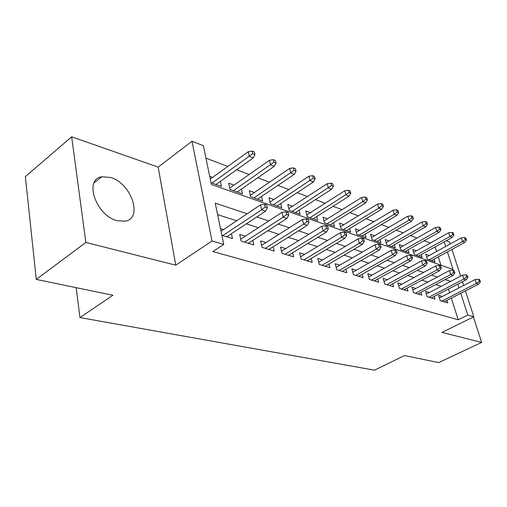 <?xml version="1.0" encoding="UTF-8"?>
<svg xmlns="http://www.w3.org/2000/svg" width="507" height="507" viewBox="0 0 507 507"><rect width="100%" height="100%" fill="white"/><g stroke="black" fill="none" stroke-linecap="round" stroke-linejoin="round"><path stroke-width="0.76" d="M110.627 177.475L101.723 176.772C83.516 179.186 96.159 215.874 117.225 220.716L125.216 221.179C143.304 218.327 131.262 183.185 110.627 177.475M446.306 240.717L449.506 241.966L450.165 244M465.407 290.917L473.817 316.793L441.958 332.402L481.65 342.428L438.65 362.606L404.542 355.553L374.458 370.18L79.954 317.566L112.922 295.258L36.276 279.408L25.35 176.613L71.664 136.82L85.854 242.454L175.752 265.161L212.008 241.028L191.995 141.25L203.37 145.699L211.368 184.466L453.087 269.483L447.421 251.89M175.752 265.161L158.171 167.12L71.664 136.82M158.171 167.12L191.995 141.25M430.278 243.068L424.118 240.736M417.001 238.043L410.442 235.559M403.198 232.821L396.214 230.172M388.844 227.383L381.403 224.569M373.893 221.724L365.965 218.726M358.316 215.83L349.868 212.629M342.073 209.683L333.061 206.267M325.12 203.263L315.506 199.625M307.407 196.558L297.14 192.673M288.882 189.542L277.918 185.391M269.483 182.203L257.765 177.767M249.159 174.509L236.623 169.763M227.833 166.435L205.937 158.146M481.65 342.428L473.399 317.002M36.276 279.408L85.854 242.454M442.275 296.5L438.555 295.359L440.196 300.638L447.795 302.907L446.99 300.328M429.328 292.539L425.5 291.367L427.135 296.728L435.031 299.092L434.201 296.411M415.873 288.42L411.931 287.216L413.554 292.672L421.767 295.125L420.924 292.336M401.88 284.142L397.811 282.893L399.434 288.451L407.977 291.005L407.115 288.096M387.323 279.687L383.121 278.4L384.731 284.059L393.622 286.715L392.748 283.679M372.151 275.041L367.816 273.717L369.413 279.477L378.678 282.247L377.785 279.072M356.339 270.206L351.858 268.83L353.442 274.705L363.107 277.595L362.194 274.268M339.842 265.155L335.203 263.735L336.768 269.718L346.858 272.734L345.926 269.249M322.61 259.882L317.807 258.412L319.353 264.515L329.899 267.664L328.948 264.001M304.593 254.375L299.618 252.847L301.139 259.071L312.166 262.366L311.203 258.513M285.745 248.601L280.58 247.023L282.076 253.373L293.623 256.821L292.64 252.759M265.998 242.561L260.636 240.92L262.1 247.397L274.198 251.016L273.203 246.719M245.287 236.224L239.71 234.519L241.142 241.136L253.836 244.932L252.828 240.381M212.579 177.418L209.702 176.385M234 185.131L228.638 183.198L229.988 189.466L242.504 193.889L241.44 189.079M254.419 192.483L249.267 190.626L250.654 196.767L262.594 200.987L261.542 196.45M273.926 199.505L268.957 197.717L270.377 203.738L281.784 207.769L280.745 203.478M292.558 206.21L287.773 204.486L289.218 210.399L300.125 214.258L299.111 210.183M310.392 212.629L305.772 210.969L307.242 216.768L317.68 220.463L316.679 216.59M327.465 218.777L323.003 217.173L324.493 222.871L334.5 226.407L333.517 222.719M343.835 224.671L339.519 223.118L341.027 228.714L350.622 232.105L349.653 228.587M359.533 230.324L355.356 228.822L356.884 234.316L366.092 237.574L365.141 234.215M374.61 235.749L370.566 234.291L372.106 239.697L380.947 242.821L380.022 239.608M389.097 240.964L385.181 239.551L386.727 244.868L395.226 247.872L394.319 244.792M403.027 245.977L399.231 244.608L400.784 249.837L408.965 252.727L408.072 249.774M416.437 250.807L412.749 249.476L414.314 254.615L422.185 257.398L421.311 254.565M440.925 265.205L438.289 256.872M436.578 251.472L435.133 246.903M211.02 182.761L221.445 186.443L220.368 181.341M429.347 255.452L425.766 254.165L427.338 259.223L434.924 261.904L434.068 259.172M247.182 213.758L215.222 203.13L223.739 244.418L212.87 251.554L458.195 319.765L451.338 298.103M449.627 292.704L448.461 289.015M441.21 286.322L435.697 284.554M427.87 282.044L421.957 280.149M413.997 277.595L407.653 275.567M399.548 272.969L392.748 270.789M384.496 268.14L377.202 265.801M368.798 263.108L360.971 260.598M352.409 257.854L344.019 255.16M335.292 252.366L326.28 249.476M317.382 246.624L307.705 243.525M298.636 240.616L288.242 237.282M278.989 234.316L267.816 230.736M258.367 227.706L246.351 223.853M236.712 220.76L217.592 214.632M221.876 235.375L232.466 238.543L231.446 233.708M223.543 229.57L220.482 228.638M76.177 287.659L79.954 317.566M473.817 316.793L467.758 315.043L460.755 293.293M458.195 319.765L467.758 315.043M223.739 244.418L212.008 241.028M451.933 249.425L460.616 276.163M462.435 281.765L463.645 285.479M445.672 246.472L444.195 241.883M450.609 281.398L445.14 279.579M437.37 276.999L431.501 275.048M423.592 272.417L417.293 270.32M409.238 267.645L402.482 265.395M394.281 262.67L387.031 260.262M378.678 257.48L370.896 254.894M362.385 252.061L354.032 249.286M345.349 246.402L336.382 243.417M327.535 240.476L317.902 237.276M308.871 234.272L298.522 230.831M289.307 227.763L278.178 224.062M268.767 220.938L256.796 216.952M459.006 287.868L457.815 284.167M265.205 207.04L267.398 207.8L266.758 205.062L264.565 204.296L265.205 207.04L261.644 209.784L265.592 211.14L226.724 236.826M222.725 235.628L261.644 209.784L260.503 204.847L221.027 231.255M264.565 204.296L260.503 204.847M265.592 211.14L267.398 207.8M254.951 154.546L254.349 151.961L252.188 151.08L252.79 153.672L254.951 154.546L253.234 157.937L249.343 156.378L248.265 151.72L210.259 179.091M252.79 153.672L211.996 183.103M253.234 157.937L215.931 184.497M248.265 151.72L252.188 151.08M286.639 214.486L288.724 215.209L288.071 212.534L285.992 211.799L286.639 214.486L283.153 217.154L286.911 218.447L248.316 243.278M244.507 242.143L283.153 217.154L281.987 212.325L240.724 239.196M285.992 211.799L281.987 212.325M286.911 218.447L288.724 215.209M307.027 221.572L309.01 222.256L308.345 219.632L306.361 218.942L307.027 221.572L303.604 224.17L307.185 225.393L268.887 249.431M265.256 248.341L303.604 224.17L302.419 219.442L261.631 245.331M306.361 218.942L302.419 219.442M307.185 225.393L309.01 222.256M326.432 228.308L328.321 228.968L327.649 226.401L325.76 225.735L326.432 228.308L323.079 230.843L326.489 232.01L288.502 255.294M285.042 254.254L323.079 230.843L321.875 226.211L281.562 251.193M325.76 225.735L321.875 226.211M326.489 232.01L328.321 228.968M344.931 234.741L346.731 235.362L346.047 232.846L344.247 232.212L344.931 234.741L341.642 237.206L344.893 238.322L307.236 260.89M303.927 259.901L341.642 237.206L340.419 232.669L300.588 256.802M344.247 232.212L340.419 232.669M344.893 238.322L346.731 235.362M275.998 163.051L275.377 160.516L273.324 159.68L273.938 162.221L275.998 163.051L274.262 166.34L270.554 164.857L269.458 160.288L229.703 188.135M273.938 162.221L233.448 190.689M274.262 166.34L237.206 192.014M269.458 160.288L273.324 159.68M296.037 171.151L295.404 168.666L293.445 167.874L294.073 170.358L296.037 171.151L294.288 174.338L290.758 172.925L289.636 168.451L250.319 195.284M294.073 170.358L253.912 197.92M294.288 174.338L257.493 199.188M289.636 168.451L293.445 167.874M315.139 178.876L314.498 176.442L312.629 175.682L313.269 178.122L315.139 178.876L313.383 181.969L310.011 180.619L308.871 176.233L269.997 202.122M313.269 178.122L273.444 204.822M313.383 181.969L276.866 206.032M308.871 176.233L312.629 175.682M333.372 186.246L332.725 183.857L330.938 183.128L331.591 185.524L333.372 186.246L331.616 189.25L328.397 187.964L327.237 183.654L288.794 208.662M331.591 185.524L292.114 211.419M331.616 189.25L295.385 212.579M327.237 183.654L330.938 183.128M362.581 240.869L364.299 241.471L363.608 239L361.89 238.398L362.581 240.869L359.355 243.278L362.461 244.342L325.133 266.245M321.97 265.294L359.355 243.278L358.119 238.829L318.757 262.17M361.89 238.398L358.119 238.829M362.461 244.342L364.299 241.471M350.8 193.287L350.141 190.943L348.436 190.252L349.089 192.603L350.8 193.287L349.031 196.209L345.958 194.98L344.785 190.752L306.773 214.93M349.089 192.603L309.973 217.737M349.031 196.209L313.104 218.84M344.785 190.752L348.436 190.252M379.439 246.732L381.087 247.302L380.389 244.881L378.742 244.304L379.439 246.732L376.276 249.076L379.242 250.097L342.257 271.359M339.234 270.453L376.276 249.076L375.034 244.716L336.141 267.309M378.742 244.304L375.034 244.716M379.242 250.097L381.087 247.302M367.461 200.024L366.795 197.724L365.167 197.058L365.826 199.365L367.461 200.024L365.693 202.87L362.752 201.691L361.567 197.54L323.992 220.944M365.826 199.365L362.752 201.691L327.072 223.777M365.693 202.87L330.076 224.842M361.567 197.54L365.167 197.058M395.561 252.328L397.139 252.879L396.436 250.502L394.864 249.951L395.561 252.328L392.456 254.628L395.295 255.598L358.658 276.264M355.756 275.396L392.456 254.628L391.201 250.344L352.777 272.234M394.864 249.951L391.201 250.344M395.295 255.598L397.139 252.879M383.412 206.476L382.747 204.213L381.182 203.58L381.847 205.842L383.412 206.476L381.651 209.239L378.83 208.111L377.633 204.036L340.489 226.711M381.847 205.842L378.83 208.111L343.461 229.576M381.651 209.239L346.338 230.59M377.633 204.036L381.182 203.58M410.993 257.695L412.502 258.215L411.798 255.883L410.29 255.357L410.993 257.695L407.945 259.933L410.664 260.864L374.375 280.96M371.593 280.13L407.945 259.933L406.684 255.731L368.716 276.968M410.29 255.357L406.684 255.731M410.664 260.864L412.502 258.215M398.705 212.655L398.033 210.437L396.531 209.828L397.203 212.053L398.705 212.655L396.937 215.348L394.237 214.271L393.033 210.266L356.313 232.25M397.203 212.053L394.237 214.271L359.184 235.134M396.937 215.348L361.947 236.11M393.033 210.266L396.531 209.828M425.779 262.829L427.224 263.329L426.52 261.042L425.075 260.535L425.779 262.829L422.787 265.022L425.392 265.915L389.458 285.466M386.784 284.668L422.787 265.022L421.52 260.896L384.008 281.505M425.075 260.535L421.52 260.896M425.392 265.915L427.224 263.329M413.363 218.587L412.692 216.4L411.253 215.817L411.925 218.004L413.363 218.587L411.608 221.21L409.01 220.171L407.799 216.236L371.498 237.574M411.925 218.004L409.01 220.171L374.28 240.47M411.608 221.21L376.935 241.408M407.799 216.236L411.253 215.817M439.962 267.753L441.344 268.235L440.634 265.991L439.246 265.503L439.962 267.753L437.015 269.901L439.518 270.757L403.933 289.795M401.373 289.028L437.015 269.901L435.747 265.852L398.679 285.872M439.246 265.503L435.747 265.852M439.518 270.757L441.344 268.235M427.445 224.278L426.761 222.129L425.379 221.565L426.057 223.714L427.445 224.278L425.684 226.832L423.193 225.837L421.976 221.971L386.093 242.695M426.057 223.714L423.193 225.837L388.787 245.597M425.684 226.832L391.341 246.497M421.976 221.971L425.379 221.565M453.569 272.481L454.899 272.943L454.183 270.738L452.852 270.269L453.569 272.481L450.672 274.579L453.074 275.402L417.844 293.952M415.385 293.217L450.672 274.579L449.398 270.605L412.78 290.067M452.852 270.269L449.398 270.605M453.074 275.402L454.899 272.943M440.963 229.741L440.285 227.63L438.954 227.092L439.639 229.208L440.963 229.741L439.214 232.238L436.819 231.281L435.602 227.478L400.124 247.625M439.639 229.208L436.819 231.281L402.742 250.528M439.214 232.238L405.194 251.396M435.602 227.478L438.954 227.092M466.636 277.025L467.917 277.468L467.201 275.301L465.927 274.851L466.636 277.025L463.791 279.078L466.098 279.87L431.229 297.958M428.859 297.248L463.791 279.078L462.517 275.168L426.336 294.104M465.927 274.851L462.517 275.168M466.098 279.87L467.917 277.468M453.968 235.001L453.283 232.922L452.01 232.402L452.688 234.481L453.968 235.001L452.219 237.434L449.918 236.516L448.695 232.776L413.63 252.372M452.688 234.481L449.918 236.516L416.165 255.268M452.219 237.434L418.529 256.105M448.695 232.776L452.01 232.402M479.204 281.391L480.433 281.816L479.717 279.687L478.488 279.256L479.204 281.391L476.403 283.4L478.621 284.161L444.1 301.804M441.819 301.12L476.403 283.4L475.129 279.56L439.373 297.996M478.488 279.256L475.129 279.56M478.621 284.161L480.433 281.816M466.478 240.058L465.794 238.017L464.564 237.517L465.249 239.558L466.478 240.058L464.742 242.435L462.523 241.554L461.3 237.872L426.634 256.948M465.249 239.558L462.523 241.554L429.093 259.838M464.742 242.435L431.368 260.642M461.3 237.872L464.564 237.517M101.723 176.772L94.074 182.869"/></g></svg>
